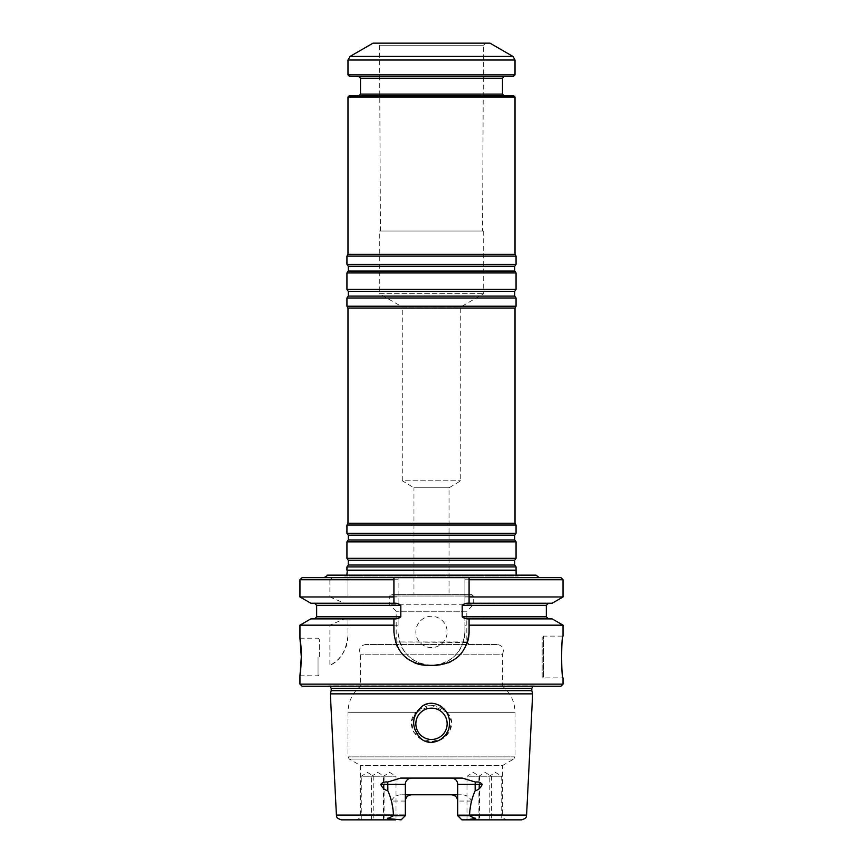 <?xml version="1.0" encoding="UTF-8"?>
<svg xmlns="http://www.w3.org/2000/svg" width="863" height="863" viewBox="0 0 863 863"><rect width="100%" height="100%" fill="white"/><g stroke="black" fill="none" stroke-linecap="round" stroke-linejoin="round"><path stroke-width="0.65" stroke-dasharray="4.32 3.24" d="M346.937 566.915L516.063 566.915M516.063 570.152L346.937 570.152M347.983 308.037L515.017 308.037M347.983 523.226L515.017 523.226M346.937 306.225L516.063 306.225M346.937 558.318L516.063 558.318M346.937 541.867L516.063 541.867M346.937 533.269L516.063 533.269M346.937 525.038L516.063 525.038M346.937 297.994L516.063 297.994M346.937 289.396L516.063 289.396M346.937 272.945L516.063 272.945M346.937 264.348L516.063 264.348M346.937 256.117L516.063 256.117M347.983 254.305L515.017 254.305M347.983 97.023L515.017 97.023M485.858 43.15L377.142 43.15L485.858 43.15L483.474 45.221L379.526 45.221L483.474 45.221L482.546 231.057L380.454 231.057L482.546 231.057M373.043 43.15L489.957 43.15M515.017 74.887L347.983 74.887M513.345 76.559L349.655 76.559M358.846 76.559L504.154 76.559L358.846 76.559M349.235 95.761L513.765 95.761M504.154 95.761L358.846 95.761L504.154 95.761M413.96 594.359L449.04 594.359L413.96 594.359L413.96 487.8L449.04 487.8L413.96 487.8L402.266 480.777L460.734 480.777L402.266 480.777L402.266 306.958L460.734 306.958L402.266 306.958L379.299 293.7L483.701 293.7L379.299 293.7L379.299 231.057L483.701 231.057L379.299 231.057M483.701 231.057L483.701 293.7L460.734 306.958L460.734 480.777L449.04 487.8L449.04 594.359M341.478 575.146L521.522 575.146L341.478 575.146L343.636 575.826L519.364 575.826L516.15 575.146M471.586 594.359L391.414 594.359L471.586 594.359L473.258 596.031L473.258 604.801L389.742 604.801L473.258 604.801L466.818 611.231L396.182 611.231L466.818 611.231L466.818 641.964L396.182 641.964L467.368 642.504M466.818 641.964L469.332 644.467L393.668 644.467L396.182 641.964L396.182 611.231L389.742 604.801L389.742 596.031L473.258 596.031L389.742 596.031L391.414 594.359M393.668 644.467L469.332 644.467M497.271 644.467L365.729 644.467L497.271 644.467C502.827 645.653 504.575 648.9 502.493 654.197L360.507 654.197L502.493 654.197L502.493 686.225L360.507 686.225L502.493 686.225C510.616 693.021 514.79 701.716 515.017 712.299L515.017 756.873L513.765 759.041L349.235 759.041L513.765 759.041L502.493 765.546L360.507 765.546L502.493 765.546L502.493 814.834L457.681 814.834L502.493 814.834C502.784 817.887 504.456 819.548 507.498 819.85L461.856 819.85L457.681 814.834L457.681 815.675L469.396 815.675L471.586 801.058C469.634 796.883 466.203 794.801 461.306 794.791L457.681 794.791M446.829 712.299C458.933 723.41 446.441 743.043 431.522 741.554C416.624 743.032 404.057 723.582 416.171 712.299L411.424 721.608L413.528 731.889L421.23 739.052L431.5 741.554L441.77 739.052L449.44 731.943L451.586 721.673L446.829 712.299C436.635 703.183 426.408 703.183 416.171 712.299L431.5 705.319L446.829 712.299L515.017 712.299L446.829 712.299M361.263 819.85L361.263 776.215L373.787 776.215L361.263 776.215L367.519 772.45L373.787 776.215L373.787 819.85L361.263 819.85L373.787 819.85M371.554 819.85L371.554 776.215L384.078 776.215L371.554 776.215L377.821 772.45L384.078 776.215L384.078 819.85L371.554 819.85L384.078 819.85M383.474 819.85L383.474 776.215L396.009 776.215L383.474 776.215L389.742 772.45L396.009 776.215L396.009 819.85L383.474 819.85L396.009 819.85M489.213 819.85L489.213 776.215L501.737 776.215L489.213 776.215L495.481 772.45L501.737 776.215L501.737 819.85L489.213 819.85L501.737 819.85M466.991 819.85L466.991 776.215L479.526 776.215L466.991 776.215L473.258 772.45L479.526 776.215L479.526 819.85L466.991 819.85L479.526 819.85M478.922 819.85L478.922 776.215L491.446 776.215L478.922 776.215L485.179 772.45L491.446 776.215L491.446 819.85L478.922 819.85L491.446 819.85M431.5 708.145A15.663 15.663 0 0 1 445.06 731.641A15.663 15.663 0 0 1 417.94 731.641A15.663 15.663 0 0 1 431.5 708.145M341.414 819.85L401.144 819.85L355.502 819.85L401.144 819.85L405.319 815.675L401.144 819.85L405.319 815.675L393.604 815.675L388.9 818.038C386.646 818.264 386.743 818.48 389.202 818.696L388.9 818.038M405.319 815.675L405.319 801.058L405.319 815.675L405.319 814.834L360.507 814.834L405.319 814.834L405.319 784.359C405.75 780.486 407.832 778.404 411.586 778.092L400.605 778.092M473.798 818.696L474.1 818.038C476.354 818.264 476.257 818.48 473.798 818.696L461.856 819.85L507.498 819.85M431.5 739.462A15.663 15.663 0 0 1 415.837 723.809A15.663 15.663 0 0 1 431.5 708.145A15.663 15.663 0 0 1 447.163 723.809A15.663 15.663 0 0 1 431.5 739.462M462.395 778.092L451.414 778.092C455.157 778.404 457.25 780.486 457.681 784.359L457.681 815.675M395.599 819.85L389.202 818.696M451.414 778.092L411.586 778.092M474.1 818.038L469.396 815.675M467.401 819.85L521.586 819.85M420.152 737.941C416.106 734.111 413.927 729.397 413.636 723.809C410.853 704.888 439.45 694.963 447.185 713.518C457.293 729.645 435.286 752.223 420.152 737.941M461.306 794.791L401.694 794.791C396.797 794.801 393.366 796.883 391.414 801.058L393.604 815.675M411.586 794.791A6.268 6.268 0 0 0 409.375 795.201A6.268 6.268 0 0 1 411.586 794.791M405.319 794.791L401.694 794.791M451.414 794.791A6.268 6.268 0 0 1 454.218 795.449A6.268 6.268 0 0 0 451.414 794.791M532.654 693.863L330.346 693.863M331.198 690.68L531.802 690.68M532.924 686.225L537.455 686.225M319.299 656.991L319.299 639.451L319.299 656.991M542.158 676.624L542.158 637.369L542.158 676.624L543.41 677.876L543.41 636.117L543.41 677.876L563.043 677.876C561.23 679.116 561.241 634.877 563.043 636.117L543.41 636.117L542.158 637.369M302.05 686.225L560.95 686.225M299.957 684.132L563.043 684.132M396.495 644.801A33.409 33.409 0 0 1 393.916 631.943L393.916 618.89L314.574 618.89L398.091 618.89L347.983 618.89L347.983 635.643A33.409 33.409 0 0 1 329.882 665.341C340.108 660.853 346.139 650.95 347.983 635.643L347.983 618.89L344.402 618.89L329.882 625.168L329.882 665.341M310.831 618.89L344.402 618.89M299.957 625.168L329.882 625.168M431.5 616.279A15.663 15.663 0 0 0 417.94 639.763A15.663 15.663 0 0 0 445.06 639.763A15.663 15.663 0 0 0 431.5 616.279A15.663 15.663 0 0 0 417.94 639.763A15.663 15.663 0 0 0 445.06 639.763A15.663 15.663 0 0 0 431.5 616.279M347.983 625.168L398.091 625.168L398.091 618.415L400.81 616.797L400.81 605.319L398.091 603.712L398.091 577.649L302.05 577.649M552.169 618.89L464.909 618.89L464.909 625.168L563.043 625.168M398.091 625.168L398.091 618.415M469.084 631.943L469.084 618.89L548.426 618.89L464.909 618.415L464.909 631.943C462.924 652.234 451.802 663.377 431.532 665.341C411.22 663.388 400.076 652.255 398.091 631.943A33.409 33.409 0 0 0 431.5 665.341A33.409 33.409 0 0 0 464.909 631.943L464.909 625.168M466.516 644.78A33.409 33.409 0 0 1 459.289 655.567M456.117 658.361A33.409 33.409 0 0 1 450.162 662.04M448.523 662.773A33.409 33.409 0 0 1 435.675 665.341L427.325 665.341M414.51 662.784A33.409 33.409 0 0 1 403.722 655.578M401.209 652.762A33.409 33.409 0 0 1 397.325 646.635M299.957 579.742L329.882 579.742L329.882 596.959L299.957 596.959M310.831 603.226L344.402 603.226L329.882 596.959M347.983 596.959L347.983 577.649L347.983 596.959L398.091 596.959L398.091 577.649L464.909 577.649L464.909 603.712L548.426 603.226L469.084 603.226L469.084 579.742M347.983 579.742L398.091 579.742M344.402 603.226L398.091 603.226L398.091 596.959M393.916 579.742L393.916 603.226L314.574 603.226L398.091 603.712M464.909 618.415L462.19 616.797L546.333 616.797M464.909 603.712L462.19 605.319L462.19 616.797M560.95 577.649L464.909 577.649L464.909 603.226L552.169 603.226M464.909 596.959L563.043 596.959M464.909 579.742L563.043 579.742M329.882 579.742L332.589 577.649M539.235 577.649L323.765 577.649L539.235 577.649M327.001 575.146L535.999 575.146M348.274 565.017L514.726 565.017M348.274 560.227L514.726 560.227M348.274 539.958L514.726 539.958M348.274 535.168L514.726 535.168M348.274 296.095L514.726 296.095M348.274 291.306L514.726 291.306M348.274 271.036L514.726 271.036M348.274 266.246L514.726 266.246M512.924 56.408L350.076 56.408M515.017 60.022L347.983 60.022M502.493 78.231L360.507 78.231M360.507 94.099L502.493 94.099M521.522 575.146L519.364 575.826L344.639 575.988L518.361 575.988L344.639 575.988L346.85 575.146M347.293 570.605L515.707 570.605M515.017 756.873L347.983 756.873L515.017 756.873M416.171 712.299L347.983 712.299L416.171 712.299M336.408 815.093L393.452 815.093M405.319 801.058L391.414 801.058M471.586 801.058L457.681 801.058M469.548 815.093L526.592 815.093M331.198 688.307L531.802 688.307M534.65 685.826L328.35 685.826L534.65 685.826M318.048 656.991L318.048 675.783L318.048 656.991M316.667 616.797L400.81 616.797M462.19 605.319L546.333 605.319M316.667 605.319L400.81 605.319M380.454 231.057L379.526 45.221L377.142 43.15M355.502 819.85C358.544 819.548 360.216 817.887 360.507 814.834L360.507 765.546L349.235 759.041L347.983 756.873L347.983 712.299C348.21 701.716 352.384 693.021 360.507 686.225L360.507 654.197C358.425 648.9 360.173 645.653 365.729 644.467M325.545 686.225L330.076 686.225M534.305 685.805L328.695 685.805L534.305 685.805M299.957 638.199L318.048 638.199L319.299 639.451M299.957 675.783L318.048 675.783L319.299 674.532"/><path stroke-width="1.29" d="M516.063 566.915L346.937 566.915L346.937 570.152L516.063 570.152L516.063 566.915L514.726 565.017L514.726 560.227L516.063 558.318L346.937 558.318L348.274 560.227L348.274 565.017L346.937 566.915M347.983 523.226L515.017 523.226L515.017 308.037L347.983 308.037L347.983 523.226L346.937 525.038L346.937 533.269L516.063 533.269L514.726 535.168L348.274 535.168L348.274 539.958L346.937 541.867L346.937 558.318M515.017 308.037L516.063 306.225L346.937 306.225L347.983 308.037M514.726 535.168L514.726 539.958L516.063 541.867L346.937 541.867M516.063 541.867L516.063 558.318M515.017 523.226L516.063 525.038L346.937 525.038M516.063 525.038L516.063 533.269M515.017 97.023L347.983 97.023L349.235 95.761L513.765 95.761L515.017 97.023L515.017 254.305L516.063 256.117L516.063 264.348L514.726 266.246L514.726 271.036L516.063 272.945L516.063 289.396L514.726 291.306L514.726 296.095L516.063 297.994L346.937 297.994L346.937 306.225M516.063 297.994L516.063 306.225M516.063 289.396L346.937 289.396L348.274 291.306L348.274 296.095L346.937 297.994M516.063 272.945L346.937 272.945L346.937 289.396M516.063 264.348L346.937 264.348L348.274 266.246L348.274 271.036L346.937 272.945M516.063 256.117L346.937 256.117L346.937 264.348M515.017 254.305L347.983 254.305L346.937 256.117M512.924 56.408L489.957 43.15L373.043 43.15L350.076 56.408L512.924 56.408L515.017 60.022L515.017 74.887L347.983 74.887L347.983 60.022L350.076 56.408M347.983 74.887L349.655 76.559L513.345 76.559L515.017 74.887M358.846 76.559L360.507 78.231L502.493 78.231L502.493 94.099L360.507 94.099L358.846 95.761M504.154 95.761L502.493 94.099M516.15 575.146L516.063 570.152M431.5 739.462A15.663 15.663 0 0 0 445.06 715.977A15.663 15.663 0 0 0 417.94 715.977A15.663 15.663 0 0 0 431.5 739.462M387.832 790.767L387.832 784.359L380.766 784.359C382.266 787.843 384.618 789.979 387.832 790.767C391.198 798.199 393.075 806.301 393.452 815.093L393.604 815.675L388.9 818.038C386.646 818.264 386.743 818.491 389.202 818.696L401.144 819.85L405.319 815.675L405.319 784.359A6.268 6.268 0 0 1 411.586 778.092A6.268 6.268 0 0 0 405.319 784.359L387.832 784.359A6.268 2.848 90 0 0 387.638 782.061L400.605 778.092L462.395 778.092L475.362 782.061C478.372 781.641 480.669 782.407 482.234 784.359L475.168 784.359L475.168 790.767C478.372 789.979 480.723 787.843 482.234 784.359M474.1 818.038C476.354 818.264 476.257 818.491 473.798 818.696L474.1 818.038L469.396 815.675L469.548 815.093L526.592 815.093C525.589 816.56 528.21 817.649 521.586 819.85L461.856 819.85L457.681 815.675L457.681 784.359A6.268 6.268 0 0 0 451.414 778.092A6.268 6.268 0 0 1 457.681 784.359L475.168 784.359A6.268 2.848 90 0 1 475.362 782.061M431.5 708.145A15.663 15.663 0 0 0 415.837 723.809A15.663 15.663 0 0 0 431.5 739.462A15.663 15.663 0 0 0 447.163 723.809A15.663 15.663 0 0 0 431.5 708.145M393.604 815.675L405.319 815.675M395.599 819.85L341.414 819.85C334.79 817.649 337.411 816.56 336.408 815.093L330.346 693.863L532.654 693.863L531.802 690.68L331.198 690.68L330.346 693.863M457.681 801.058A6.268 6.268 0 0 0 454.218 795.449A6.268 6.268 0 0 1 457.681 801.058C457.25 797.196 455.168 795.103 451.414 794.791L411.586 794.791C407.843 795.103 405.75 797.185 405.319 801.058A6.268 6.268 0 0 1 409.375 795.201A6.268 6.268 0 0 0 405.319 801.058M473.798 818.696L467.401 819.85M469.396 815.675L457.681 815.675M420.249 738.027C431.133 748.631 449.936 738.167 449.364 723.809C450.993 710.012 434.542 697.455 422.32 706.096C411.532 716.02 410.842 726.657 420.249 738.027M469.548 815.093C469.936 806.279 471.802 798.167 475.168 790.767M380.766 784.359C382.341 782.407 384.628 781.641 387.638 782.061M457.681 794.791L451.414 794.791M411.586 794.791L405.319 794.791M532.924 686.225L531.802 688.307L531.802 690.68M560.95 686.225L302.05 686.225L299.957 684.132L563.043 684.132L560.95 686.225M300.615 643.474C302.32 654.143 300.281 676.624 299.957 675.783L301.316 656.991L299.957 638.199L299.957 625.168L393.916 625.168L393.916 618.89L310.831 618.89L299.957 625.168M563.043 625.168L469.084 625.168L469.084 618.89L552.169 618.89L563.043 625.168L563.043 636.117C561.23 634.844 561.241 679.116 563.043 677.876L563.043 684.132M469.084 625.168L469.084 631.943C467.12 652.245 455.977 663.377 435.675 665.341L427.325 665.341C407.045 663.41 395.901 652.266 393.916 631.943L393.916 625.168M469.084 631.943A33.409 33.409 0 0 1 466.516 644.78M459.289 655.567A33.409 33.409 0 0 1 456.117 658.361M450.162 662.04A33.409 33.409 0 0 1 448.523 662.773M427.325 665.341A33.409 33.409 0 0 1 414.51 662.784M403.722 655.578A33.409 33.409 0 0 1 401.209 652.762M397.325 646.635A33.409 33.409 0 0 1 396.495 644.801M393.916 618.89L393.916 618.89C396.646 619.127 398.943 618.426 400.81 616.797L316.667 616.797L314.574 618.89M469.084 618.89C466.344 619.127 464.046 618.426 462.19 616.797L546.333 616.797L546.333 605.319L462.19 605.319C464.057 603.69 466.365 602.989 469.084 603.226L552.169 603.226L563.043 596.959L469.084 596.959L469.084 577.649L469.084 579.742L563.043 579.742L560.95 577.649L393.916 577.649L393.916 596.959L299.957 596.959L299.957 579.742L393.916 579.742L393.916 577.649L302.05 577.649L299.957 579.742M299.957 596.959L310.831 603.226L393.916 603.226L393.916 596.959M462.19 605.319L462.19 616.797M393.916 603.226C396.646 602.989 398.943 603.69 400.81 605.319L400.81 616.797M469.084 603.226L469.084 596.959M539.235 577.649L535.999 575.146L327.001 575.146C327.649 575.632 326.57 576.473 323.765 577.649M514.726 565.017L348.274 565.017M514.726 560.227L348.274 560.227M514.726 539.958L348.274 539.958M514.726 296.095L348.274 296.095M514.726 291.306L348.274 291.306M514.726 271.036L348.274 271.036M514.726 266.246L348.274 266.246M347.983 60.022L515.017 60.022M515.707 570.605L347.293 570.605L346.85 575.146M389.202 818.696L388.9 818.038M393.452 815.093L336.408 815.093M531.802 688.307L331.198 688.307L331.198 690.68M400.81 605.319L316.667 605.319L314.574 603.226M348.274 535.168L346.937 533.269M347.983 97.023L347.983 254.305M360.507 78.231L360.507 94.099M502.493 78.231L504.154 76.559M526.592 815.093L532.654 693.863M331.198 688.307L330.076 686.225M299.957 675.783L299.957 684.132M546.333 616.797L548.426 618.89M316.667 605.319L316.667 616.797M546.333 605.319L548.426 603.226M563.043 579.742L563.043 596.959"/></g></svg>
